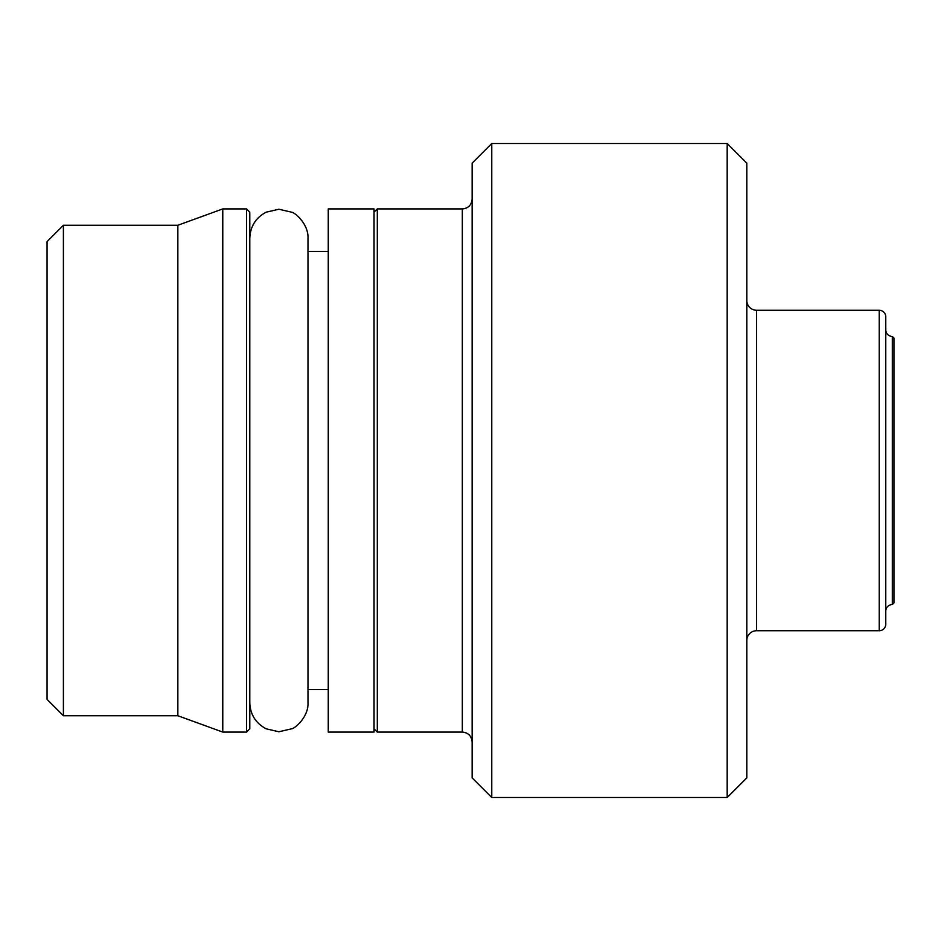 <?xml version="1.0" encoding="UTF-8"?>
<svg xmlns="http://www.w3.org/2000/svg" width="941" height="941" viewBox="0 0 941 941"><rect width="100%" height="100%" fill="white"/><g stroke="black" fill="none" stroke-linecap="round" stroke-linejoin="round"><path stroke-width="1.41" d="M246.518 208.914L249.788 212.184L249.788 728.816L246.518 732.086L222.77 732.086L222.77 208.914L246.518 208.914L246.518 732.086M63.4 225.264L47.05 241.614L47.05 699.386L63.4 715.736L63.4 225.264L177.849 225.264L177.849 715.736L222.77 732.086M756.611 630.729L756.611 310.271L879.235 310.271A6.54 6.54 0 0 1 885.775 316.811L885.775 624.189A6.54 6.54 0 0 1 879.235 630.729L756.611 630.729A9.81 9.81 0 0 0 746.801 640.539M756.611 310.271A9.81 9.81 0 0 1 746.801 300.461M727.181 797.486L727.181 143.514L746.801 163.134L746.801 777.866L727.181 797.486L491.755 797.486L491.755 143.514L472.135 163.134L472.135 777.866L491.755 797.486M462.325 732.086L377.306 732.086L377.306 208.914L462.325 208.914L462.325 732.086C468.23 732.616 471.5 735.886 472.135 741.896M885.775 611.109L885.775 329.903A6.54 6.54 0 0 0 892.315 336.431L892.315 604.569A6.54 6.54 0 0 0 885.775 611.109M892.315 336.431L893.95 338.066L893.95 602.934L892.315 604.569M374.036 732.086L328.256 732.086L328.256 208.914L374.036 208.914L374.036 732.086M879.235 310.271L879.235 630.729M249.788 238.344C250.247 226.522 255.681 217.818 266.08 212.207L278.889 209.231L291.686 212.207C295.745 212.913 308.719 224.711 307.989 238.344L307.989 702.656C308.719 716.289 295.745 728.087 291.686 728.793L278.889 731.769L266.08 728.793C255.681 723.182 250.247 714.478 249.788 702.656L249.788 702.656M328.256 251.423L307.989 251.423M328.256 689.577L307.989 689.577M177.849 225.264L222.77 208.914M63.4 715.736L177.849 715.736M727.181 143.514L491.755 143.514M462.325 208.914C468.23 208.384 471.5 205.114 472.135 199.104M374.036 728.816L377.306 732.086M374.036 212.184L377.306 208.914"/></g></svg>
